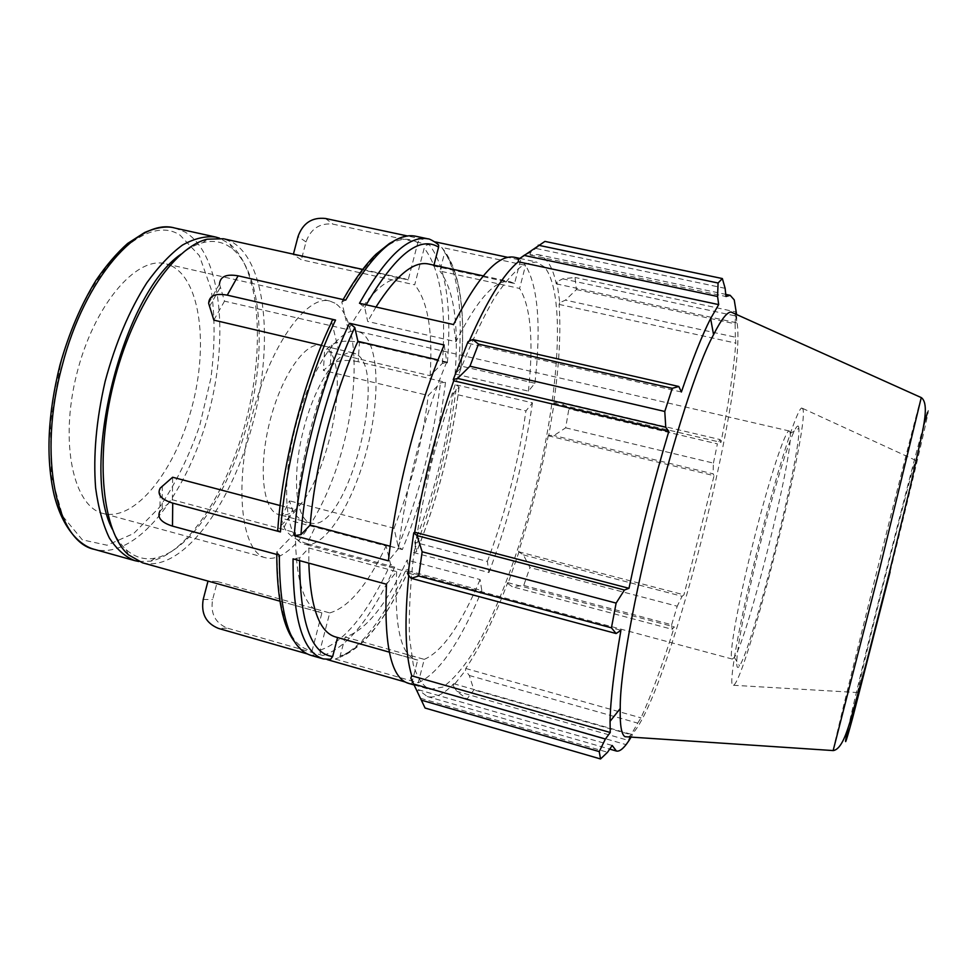 <?xml version="1.0" encoding="UTF-8"?>
<svg xmlns="http://www.w3.org/2000/svg" width="977" height="977" viewBox="0 0 977 977"><rect width="100%" height="100%" fill="white"/><g stroke="black" fill="none" stroke-linecap="round" stroke-linejoin="round"><path stroke-width="0.73" stroke-dasharray="4.88 3.66" d="M358.144 361.722C345.992 359.402 336.735 360.318 330.385 364.482L323.424 370.442L428.268 395.465L440.468 382.874L445.512 382.325L358.144 361.722L359.475 342.438C347.25 340.118 337.944 340.997 331.557 345.052L324.559 350.865L323.424 370.442M307.205 543.688C295.323 539.89 287.629 534.431 284.136 527.287L281.034 518.115L386.11 545.996L390.519 564.144L394.696 567.161L307.205 543.688L315.351 526.518C303.542 522.768 295.921 517.297 292.514 510.092L289.497 500.835L281.034 518.115M394.696 567.161C371.309 617.916 347.421 647.372 323.008 655.53C320.639 654.566 319.674 652.758 320.102 650.108L329.725 612.921L217.321 581.559L212.607 599.634C210.287 613.654 215.306 623.179 227.653 628.223L218.457 628.406M217.321 581.559L208.003 581.071L321.909 612.884L312.127 650.633C311.687 653.32 312.677 655.152 315.07 656.129L307.059 653.833M279.337 555.144L276.809 551.907L295.433 532.636L172.404 499.772L159.947 511.069L160.179 488.158M172.404 499.772L172.624 477.24M280.106 505.536L296.617 509.884L277.871 528.74M219.495 284.038L224.502 301.148L348.191 329.713L341.828 302.015L345.675 300.159M213.841 320.126L224.502 301.148M461.022 367.767L458.64 365.508C463.293 308.659 457.639 269.286 441.689 247.401L525.553 265.341C538.119 286.762 541.246 326.074 534.932 383.253L528.423 391.142L455.074 373.971L461.022 367.767C465.589 312.164 460.143 273.743 444.682 252.493L439.882 271.069L519.605 288.447L525.553 265.341M534.932 383.253L458.64 365.508M395.184 240.33C404.393 236.422 411.195 235.054 415.604 236.214L423.053 239.292C420.489 239.023 418.754 240.159 417.838 242.687L408.178 279.935L293.308 254.606L301.343 259.76L414.7 284.82L424.213 248.097C425.117 245.606 426.839 244.494 429.367 244.763C445.805 266.721 451.814 306.094 447.405 362.894L442.337 363.407L430.1 375.705L324.559 350.865M447.405 362.894L359.475 342.438M456.674 384.962L459.092 387.173L453.096 393.609L525.956 410.914L532.453 402.842L456.674 384.962C449.359 443.106 434.96 498.954 413.479 552.53L416.727 551.565L414.761 542.296C433.751 494.765 446.526 445.194 453.096 393.609M413.479 552.53L488.952 572.546L487.364 561.421L414.761 542.296M445.512 382.325C438.38 440.407 423.994 496.157 402.353 549.587L398.225 546.558L393.987 528.215L289.497 500.835M402.353 549.587L315.351 526.518M405.87 570.165L409.143 569.249L407.079 560.077L480.11 579.544L481.783 590.535L405.87 570.165C382.703 621.079 359.145 650.694 335.221 659.023L339.752 657.265L345.235 637.065C365.911 630.336 386.538 604.665 407.079 560.077M335.221 659.023L418.217 682.801L424.25 659.365L345.235 637.065M323.008 655.53L227.653 628.223M337.578 637.517L417.716 660.025L411.598 683.815L405.028 681.934M386.477 584.234L396.638 571.618L308.879 547.999L299.707 557.83L293.051 558.856M390.165 546.228L398.653 548.476L388.455 560.847M444.181 345.003L446.782 362.003L438.014 359.963M331.716 321.885L338.36 349.339L321.372 345.357M359.475 303.285L364.726 307.535L367.694 321.482L455.954 341.681L453.511 324.547M393.987 528.215C411.17 485.838 422.601 441.58 428.268 395.465M329.725 612.921C348.581 607.523 367.376 585.223 386.11 545.996M295.433 532.636C295.518 580.704 304.03 607.376 320.969 612.64L321.909 612.884M338.36 349.339C317.244 394.806 300.721 458.225 296.617 509.884M408.178 279.935L404.356 278.616C388.199 275.404 369.477 292.441 348.191 329.713M142.508 562.801C181.404 572.705 229.644 507.344 251.297 428.891C273.377 350.584 267.881 264.388 233.051 242.601L223.403 238.742M430.1 375.705C432.982 331.35 427.853 301.05 414.7 284.82M429.367 244.763L333.01 224.148C319.797 222.78 310.796 228.691 306.009 241.905L301.343 259.76M544.47 266.965L536.336 261.934L524.331 264.266C515.197 270.421 505.207 281.669 494.362 298.009C483.236 317.232 472.111 340.68 460.985 368.353C450.153 397.957 440.346 429.453 431.553 462.829C423.615 496.426 417.484 528.838 413.124 560.065C409.937 589.717 408.74 615.644 409.534 637.834L413.247 664.482C417.338 677.745 422.797 686.049 429.611 689.408L442.837 687.087C452.62 680.139 462.829 668.402 473.454 651.903C494.741 615.632 515.355 562.19 531.134 504.682C558.319 404.038 567.246 294.529 544.47 266.965M423.053 239.292L407.47 235.97M488.952 572.546C509.347 517.969 523.843 461.4 532.453 402.842M418.217 682.801C438.881 673.312 460.069 642.561 481.783 590.535M408.215 683.265L411.598 683.815M514.561 257.293L520.582 260.09L507.82 257.366M520.582 260.09L514.549 283.538L433.703 265.976L428.549 263.998M375.962 307.01L367.694 321.482M433.703 265.976L433.922 265.17M308.879 547.999L308.817 563.143M335.441 636.919L337.615 637.383M514.549 283.538L510.226 281.742C495.669 278.86 477.57 298.84 455.954 341.681M446.782 362.003C424.274 414.798 405.015 489.282 398.653 548.476M396.638 571.618C394.207 625.524 400.619 654.871 415.884 659.658L417.716 660.025M424.25 659.365C442.19 651.683 460.814 625.085 480.11 579.544M487.364 561.421C505.439 513.035 518.298 462.866 525.956 410.914M172.001 266.147L165.382 263.741C136.23 255.84 93.707 305.312 76.67 374.24C59.316 443.082 73.593 506.733 103.049 513.462L106.676 514.195C138.636 518.091 176.361 467.177 192.103 406.456C208.186 345.834 200.835 281.291 172.001 266.147M138.758 561.494L150.653 561.164C188.83 553.165 229.155 488.659 247.034 416.764C265.048 344.905 259.76 269.029 229.827 244.018L219.483 238.132M441.689 247.401L444.828 251.37L444.682 252.493M468.032 341.632L468.301 343.281L469.241 341.083M544.922 241.404L530.487 252.457L524.686 254.985M530.487 252.457L530.047 254.948L537.631 254.545C546.448 256.853 552.652 266.611 556.243 283.843L556.927 281.852L562.691 278.824L575.013 277.468L576.43 289.558L565.463 300.134L559.772 302.662L556.927 281.852M559.772 302.662L559.076 304.409C561.03 331.838 559.235 364.726 553.678 403.061L559.565 401.889L568.883 408.887L565.659 427.828L553.922 435.559L548.781 435.376L554.277 402.353M548.781 435.376L548.231 435.766C540.782 475.262 530.89 513.914 518.555 551.736L523.391 554.899L529.937 567.539L523.733 585.455L512.278 586.701L507.881 583.611L518.824 552.445M507.881 583.611L507.71 582.61C494.325 618.27 480.33 646.896 465.76 668.488L465.504 670.417L469.29 675.486L473.906 689.933L467.018 699.031L456.918 691.362L453.316 685.842L465.504 670.417M453.316 685.842L453.694 683.717C443.888 694.207 435.095 698.482 427.291 696.54L418.278 689.713L417.472 692.107L425.068 708.032M410.841 678.111L417.472 692.107M408.777 575.453L408.997 573.352L407.995 574.525M453.694 683.717L632.534 734.655L628.895 740.542L456.918 691.362M467.018 699.031L626.062 744.633L631.118 734.728L473.906 689.933M626.55 743.986L628.895 740.542M507.71 582.61L674.325 626.929L672.152 629.298L512.278 586.701M523.733 585.455L671.651 624.755L672.152 629.298M548.231 435.766L714.077 475.677L713.039 473.808L553.922 435.559M565.659 427.828L713.43 463.098L713.039 473.808M559.076 304.409L735.828 343.122L735.363 337.187L565.463 300.134M576.43 289.558L735.119 323.839L735.363 337.187M725.129 288.325L536.165 248.488M530.047 254.948L725.972 296.507M468.301 343.281L681.396 392.009M789.929 431.749L790.246 433.422C793.361 455.746 747.588 639.129 734.338 657.374L732.335 659.072C728.134 659.109 737.293 606.216 753.072 543.102C768.814 479.963 785.593 428.976 789.282 430.991L789.929 431.749M798.575 426.558C797.232 424.055 793.69 430.796 787.951 446.794C779.951 470.108 768.801 509.432 758.543 550.796C750.849 582.463 744.865 609.733 740.603 632.62C735.693 660.342 735.559 671.883 739.552 665.887C753.182 645.724 801.409 452.571 798.856 428.366L798.575 426.558M802.96 409.143L801.751 407.995C797 408.594 777.387 469.558 758.702 544.507C739.968 619.43 728.622 682.471 732.542 685.231L733.483 685.329C746.062 679.723 809.212 428.39 802.96 409.143M361.209 332.742L357.655 331.337C339.337 326.086 309.526 370.149 295.017 428.744C280.289 487.291 285.882 540.196 304.519 544.165L306.216 544.494C326.22 546.827 353.418 502.117 366.888 449.628C380.59 397.199 379.027 343.159 361.209 332.742M562.691 278.824L736.328 316.121L735.657 311.871L575.013 277.468M556.243 283.843L736.768 322.813L736.609 314.533M736.328 316.121L736.768 322.813M628.016 736.902C662.785 723.298 754.403 362.308 735.376 315.925L733.788 313.263M631.118 737.11L632.534 734.655M469.29 675.486L637.7 723.114L631.118 734.728M637.7 723.114L641.01 717.875C651.622 694.439 662.724 664.128 674.325 626.929M671.651 624.755L677.232 606.216L529.937 567.539M523.391 554.899L682.068 596.288L677.232 606.216M682.068 596.288L683.961 594.834L714.077 475.677M713.43 463.098L717.399 443.863L568.883 408.887M559.565 401.889L720.122 439.577L717.399 443.863M720.122 439.577L720.977 442.398C728.622 403.489 733.58 370.405 735.828 343.122M735.119 323.839L735.657 311.871M553.678 403.061L720.977 442.398M518.555 551.736L683.961 594.834M465.76 668.488L641.01 717.875M420.574 698.274L607.547 752.266M418.278 689.713L612.213 745.475M408.997 573.352L620.92 630.312M915.461 460.753L915.791 460.399C915.889 462.939 903.554 515.05 888.13 576.809C872.717 638.579 859.101 690.373 857.83 692.571L857.659 692.608C857.061 687.832 910.894 471.928 915.461 460.753M528.423 391.142C533.735 340.863 530.792 306.631 519.605 288.447M455.074 373.971C458.946 323.973 453.878 289.668 439.882 271.069M355.726 353.845L353.283 352.929C338.506 348.728 314.741 384.205 303.212 430.796C291.488 477.338 295.799 519.813 310.82 523.049L311.736 523.245C347.446 531.622 389.615 368.708 355.726 353.845M323.692 346.322L321.115 345.382C305.52 340.997 281.058 376.072 269.603 422.406C257.94 468.679 263.045 511.142 278.872 514.598L279.837 514.806C317.476 523.696 359.524 361.6 323.692 346.322M334.928 303.139L329.701 301.026C306.473 294.395 269.163 346.847 251.565 417.9C233.698 488.879 241.978 552.713 265.597 557.782L268.504 558.319C294.297 560.371 327.6 506.672 343.623 444.376C359.902 382.141 357.484 317.122 334.928 303.139M112.294 529.155C116.19 537.924 120.83 544.763 126.216 549.685C134.863 557.366 144.535 560.175 155.245 558.123C192.249 550.491 231.586 487.547 249.05 417.277C266.672 347.03 261.531 272.986 232.465 248.854L228.13 245.862C220.619 241.429 212.192 240.354 202.862 242.662C195.791 244.47 188.488 248.329 180.928 254.24M330.385 364.482L331.557 345.052M284.136 527.287L292.514 510.092M203.216 599.402L212.607 599.634M162.316 485.813L162.17 508.528M220.118 287.714L209.322 306.79M417.838 242.687C397.431 230.67 372.115 250.552 341.877 302.345M331.765 322.19C304.213 379.54 282.524 462.683 278.054 528.533M277.004 551.675C277.456 614.728 289.168 647.702 312.127 650.633M320.102 650.108C344.063 642.329 367.535 613.666 390.519 564.144M398.225 546.558C419.463 494.289 433.544 439.735 440.468 382.874M315.07 656.129L310.967 655.359C306.57 654.224 301.209 649.815 294.883 642.133M325.402 218.469L333.01 224.148M323.424 658.938L327.442 659.67M435.559 241.954L428.28 238.913M364.726 307.535L366.204 304.8M299.646 560.651L299.707 557.83M409.119 569.127C386.477 618.917 363.566 647.849 340.362 655.897M459.031 387.258C451.801 444.217 437.696 498.942 416.715 551.455M306.009 241.905L298.034 236.507M174.736 228.02L184.995 232.001C222.231 254.191 229.51 340.155 207.417 417.863C185.789 495.705 135.779 559.98 94.5 549.392M60.464 365.093L50.377 423.175L51.354 475.946L62.76 516.296L82.349 539.841L107.055 545.215L133.69 533.515L159.446 507.368C175.42 483.969 188.805 456.821 199.601 425.935L210.885 378.307C215.038 346.09 215.111 316.34 211.105 289.033L199.345 255.632L180.147 235.237C145.683 211.753 84.51 270.812 60.464 365.093M442.337 363.407C446.513 307.889 440.468 269.457 424.213 248.097M923.656 425.508C908.305 480.391 860.627 671.407 848.366 727.059M833.149 750.568C834.749 738.795 912.75 426.07 920.81 399.031L921.262 397.602M890.108 571.887C915.205 471.317 932.4 397.26 927.515 412.416M219.471 284.026L208.663 303.371M279.862 601.16L320.969 612.64M362.675 269.432L404.356 278.616M341.828 302.003L343.147 299.597M276.76 554.435L276.796 551.92M414.297 685.011L429.611 689.408M519.715 258.392L536.336 261.934M409.131 569.249C386.574 618.954 363.456 648.288 339.776 657.265M459.105 387.173C451.862 444.205 437.733 498.991 416.739 551.565M483.249 275.88L510.226 281.742M389.31 652.147L415.884 659.658M461.095 367.67C465.687 312.103 460.265 273.34 444.828 251.382M790.246 433.422L798.856 428.366M734.338 657.374L739.552 665.887M732.335 659.072L304.519 544.165M789.282 430.991L357.655 331.337M427.291 696.54L609.709 749.115M537.631 254.545L725.752 294.382M353.283 352.929L321.115 345.382M310.82 523.049L278.872 514.598M329.701 301.026L165.382 263.741M265.597 557.782L103.049 513.462M232.465 248.854L229.827 244.018M155.245 558.123L150.653 561.164M126.216 549.685L128.463 554.814M202.862 242.662L207.258 239.194M915.791 460.399L801.751 407.995M857.83 692.571L732.542 685.231"/><path stroke-width="1.47" d="M307.059 653.833L218.457 628.406C205.939 623.289 200.871 613.629 203.216 599.402L208.003 581.095M280.423 531.94C285.015 464.417 307.34 378.844 335.563 320.041C333.035 319.613 331.753 320.224 331.716 321.885C304.103 379.406 282.365 462.707 277.871 528.74C277.126 530.084 277.969 531.146 280.423 531.94L172.721 503.118C161.022 499.406 156.857 494.399 160.204 488.109L172.624 477.24L280.106 505.536M159.947 511.069C156.845 517.419 161.034 522.426 172.489 526.115L172.721 503.118M438.612 244.995C434.912 241.404 428.011 238.241 428.28 238.913L415.604 236.214C395.722 232.16 372.408 253.483 345.675 300.159L238.107 275.832C226.359 273.792 220.167 276.515 219.495 284.038M321.372 345.357L213.841 320.126L208.663 303.42C209.066 295.775 215.27 293.015 227.262 295.152L238.107 275.832M405.028 681.934L327.442 659.67L330.605 659.267L332.668 656.507L337.578 637.517M414.297 685.011L408.215 683.265C391.081 677.989 383.839 644.979 386.477 584.234L293.051 558.856C292.856 619.333 302.98 652.697 323.424 658.938L310.967 655.359C290.035 648.984 279.495 615.571 279.337 555.144L172.489 526.115M438.014 359.963L357.9 341.327L354.785 327.49L349.461 323.24L444.181 345.003C417.948 405.455 395.38 492.701 388.455 560.847L294.248 535.64L300.953 534.651L310.185 525.015L390.165 546.228M335.563 320.041L227.262 295.152M519.715 258.392L514.561 257.293C498.27 253.996 477.912 276.406 453.511 324.547L359.475 303.285C385.915 256.414 408.85 234.956 428.28 238.913M362.675 269.432L223.403 238.742L207.258 239.194C174.004 246.802 132.445 307.437 113.564 383.448C94.5 459.41 102.683 532.465 128.463 554.814L142.508 562.801L279.862 601.16M407.47 235.97L325.402 218.469C312.017 217.089 302.894 223.098 298.034 236.507L293.418 254.167M507.82 257.366L435.559 241.954L438.624 245.019L438.588 247.12L433.922 265.17M483.249 275.88L428.549 263.998C413.735 260.859 396.21 275.196 375.962 307.01M357.9 341.327C333.987 392.962 314.912 466.273 310.185 525.015M308.817 563.143C310.478 607.572 319.357 632.168 335.441 636.919L389.31 652.147M219.483 238.132L215.624 237.032C205.304 235.836 194.24 238.522 182.443 245.093C170.438 253.947 158.567 266.501 146.843 282.768C129.343 310.295 115.445 343.159 105.162 381.348C96.296 419.89 93.108 455.429 95.624 487.95C98.323 507.82 102.89 524.49 109.339 537.948C116.666 549.282 125.166 556.853 134.838 560.651L138.758 561.494M411.158 578.299L418.742 576.027L422.149 551.773L417.081 535.628L413.735 532.892L407.995 574.525L411.158 578.299L616.121 633.536L611.431 627.82L418.742 576.027M413.735 532.892L414.675 532.209C423.529 480.025 436.548 429.55 453.731 380.786L453.267 379.589L457.615 378.404L469.949 366.204L478.486 344.087L472.697 339.52L468.032 341.632L453.267 379.589M469.241 341.083C486.937 300.782 503.277 274.342 518.262 261.787L518.579 259.32L544.922 241.404L722.357 278.555L725.129 288.325L725.972 296.507L730.173 295.31L734.228 299.878L736.609 314.533M524.686 254.985L518.579 259.32M421.343 700.167L599.231 751.594L600.55 758.958L425.068 708.032L410.841 678.111L411.757 675.815C405.272 654.822 404.283 621.372 408.777 575.453M414.675 532.209L628.993 588.313L624.437 590.01L417.081 535.628M422.149 551.773L616.121 603.102L624.437 590.01M411.757 675.815L610.234 732.494L605.386 739.015L413.869 684.095M599.231 751.594L605.386 739.015M626.062 744.633L626.55 743.986M524.124 255.4L717.582 296.483L718.693 304.604L710.621 318.551C702.084 335.258 692.339 359.744 681.396 392.009L678.82 386.489L472.697 339.52M478.486 344.087L672.237 388.333L678.82 386.489M733.788 313.263L731.065 312.029C726.961 312.115 721.124 319.662 713.564 334.659C679.821 396.332 619.43 638.213 620.236 708.52C619.858 725.3 621.47 734.704 625.048 736.707L628.016 736.902M722.357 278.555L718.071 283.012L538.254 245.203M717.582 296.483L718.071 283.012M672.237 388.333L664.787 411.464L469.949 366.204M457.615 378.404L665.752 427.279L664.787 411.464M665.752 427.279L668.818 431.394C653.442 482.479 640.167 534.773 628.993 588.313M616.121 603.102L611.431 627.82M616.121 633.536L620.92 630.312C614.044 669.795 610.43 700.143 610.063 721.356L610.234 732.494M609.709 749.115L616.402 751.044L612.213 745.475L607.547 752.266L600.55 758.958M616.402 751.044C620.175 751.875 625.085 747.234 631.118 737.11M453.731 380.786L668.818 431.394M518.262 261.787L718.693 304.604M180.928 254.24C122.577 293.784 79.381 466.823 112.294 529.155M349.461 323.24C321.482 382.251 299.133 468.032 294.248 535.64M366.204 304.8C395.331 254.667 419.451 235.445 438.588 247.12M300.953 534.651C305.899 468.667 327.637 385.182 354.785 327.49M332.668 656.507C310.918 653.943 299.915 621.995 299.646 560.651M174.736 228.02C166.969 225.809 156.967 227.299 144.706 232.477L127.657 243.432C116.813 253.055 106.31 265.292 96.149 280.118C81.128 304.506 69.074 332.778 59.988 364.934C47.653 414.529 45.687 457.822 54.089 494.838C62.882 529.937 80.602 545.85 94.5 549.392C56.348 542.064 37.382 456.039 62.272 365.386C84.657 278.018 139.027 217.321 174.736 228.02L215.624 237.032M927.515 412.416L923.656 425.508M848.366 727.059C843.481 749.225 844.91 746.184 852.628 717.924L890.108 571.887M921.262 397.602L879.703 568.87L833.149 750.568M343.147 299.597C354.297 279.837 365.276 264.694 376.084 254.167L389.444 243.468L395.184 240.33M294.883 642.133C282.964 627.1 276.918 597.863 276.76 554.435M330.58 659.28L323.424 658.938M94.5 549.392L134.838 560.651M713.564 334.659L710.621 318.551M620.236 708.52L610.063 721.356M731.065 312.029L921.384 397.651C928.174 402.768 924.572 420.562 922.483 431.944L910.747 484.824L889.607 571.63L865.927 664.58L850.503 720.367C846.803 732.078 841.686 749.212 833.271 750.58L625.048 736.707M725.752 294.382L730.173 295.31"/></g></svg>
